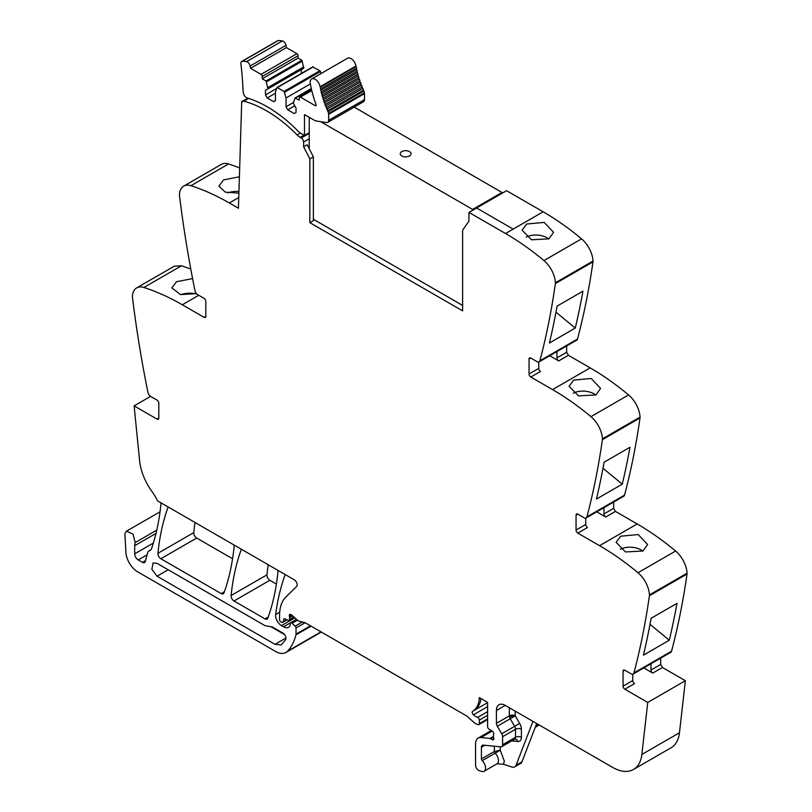 <?xml version="1.0" encoding="UTF-8"?>
<svg xmlns="http://www.w3.org/2000/svg" width="812" height="812" viewBox="0 0 812 812"><rect width="100%" height="100%" fill="white"/><g stroke="black" fill="none" stroke-linecap="round" stroke-linejoin="round"><path stroke-width="1.22" d="M539.148 361.858L576.753 340.147A4.151 2.395 -120 0 0 577.515 339.051A997.349 575.82 -120 0 0 592.993 261.87A4.984 2.883 -120 0 0 593.024 261.038A20.777 11.997 -120 0 0 581.565 238.87A249.335 143.957 -120 0 0 543.147 211.8L513.174 229.106L476.614 207.994L513.174 229.106L505.531 233.511A249.335 143.957 -120 0 1 535.352 253.659A249.335 143.957 -120 0 1 543.949 260.581A20.777 11.997 -120 0 1 555.418 282.759A4.984 2.883 -120 0 1 555.378 283.591A997.349 575.82 -120 0 1 555.124 285.398A997.349 575.82 -120 0 1 539.909 360.772A4.151 2.395 -120 0 1 539.148 361.858A4.151 2.395 -120 0 1 537.067 361.655L530.804 358.041A2.497 1.441 60 0 0 529.556 357.919A2.497 1.441 60 0 0 529.038 359.056L529.038 373.987L538.742 368.384L538.742 362.02M566.654 345.983L566.654 352.276L568.42 355.321L590.162 367.877L552.546 389.598A249.335 143.957 -120 0 1 582.366 409.745A249.335 143.957 -120 0 1 590.963 416.668A20.777 11.997 -120 0 1 602.433 438.835A4.984 2.883 -120 0 1 602.392 439.668A997.349 575.82 -120 0 1 602.139 441.474A997.349 575.82 -120 0 1 586.924 516.848A4.151 2.395 -120 0 1 586.162 517.944A4.151 2.395 -120 0 1 584.082 517.731L577.819 514.118A2.497 1.441 60 0 0 576.571 513.996A2.497 1.441 60 0 0 576.053 515.133L576.053 530.063L585.756 524.471L585.756 518.097M586.162 517.944L623.768 496.223A4.151 2.395 -120 0 0 624.54 495.137A997.349 575.82 -120 0 0 640.008 417.957A4.984 2.883 -120 0 0 640.039 417.114A20.777 11.997 -120 0 0 628.579 394.947A249.335 143.957 -120 0 0 590.162 367.877M613.669 502.06L613.669 508.353L615.435 511.408L637.176 523.963L599.56 545.674A249.335 143.957 -120 0 1 629.381 565.822A249.335 143.957 -120 0 1 637.978 572.744A20.777 11.997 -120 0 1 649.448 594.912A4.984 2.883 -120 0 1 649.407 595.744A997.349 575.82 -120 0 1 649.153 597.551A997.349 575.82 -120 0 1 633.939 672.935A4.151 2.395 -120 0 1 633.177 674.021A4.151 2.395 -120 0 1 631.097 673.818L624.834 670.204A2.497 1.441 60 0 0 623.586 670.073A2.497 1.441 60 0 0 623.068 671.219L623.068 686.15L632.771 680.547L632.771 674.183M633.177 674.021L670.783 652.31A4.151 2.395 -120 0 0 671.554 651.214A997.349 575.82 -120 0 0 687.023 574.033A4.984 2.883 -120 0 0 687.053 573.201A20.777 11.997 -120 0 0 675.594 551.033A249.335 143.957 -120 0 0 637.176 523.963M660.684 658.136L660.684 664.429L662.45 667.484L685.369 680.72L679.471 732.749L641.856 754.47L647.753 702.431L685.369 680.72M509.357 707.759L509.357 715.839L496.426 723.309L496.426 710.48A12.464 7.196 -120 0 1 499.004 704.765A12.464 7.196 -120 0 1 505.237 705.384L612.695 767.421A41.554 23.995 -120 0 0 633.472 769.482L671.088 747.771A41.554 23.995 -120 0 0 678.68 736.981A41.554 23.995 -120 0 0 679.471 732.749M150.575 396.378L134.112 405.888L157.031 419.114L158.797 418.099L158.797 403.168A2.497 1.441 60 0 0 157.031 400.113L150.768 396.5A4.151 2.395 -120 0 1 147.926 392.338A997.349 575.82 -120 0 1 132.711 299.395A997.349 575.82 -120 0 1 132.457 297.283A4.984 2.883 -120 0 1 132.417 296.41A20.777 11.997 60 0 1 136.7 287.895L174.306 266.184L181.502 265.768L190.779 269.036M239.672 167.972A249.335 143.957 -120 0 0 228.517 163.973A20.777 11.997 -120 0 0 221.331 164.389L183.715 186.1A20.777 11.997 -120 0 0 179.432 194.626A4.984 2.883 -120 0 0 179.472 195.489A997.349 575.82 -120 0 0 194.941 290.544A4.151 2.395 -120 0 0 197.783 294.705L204.045 298.329A2.497 1.441 60 0 1 205.812 301.374L205.812 316.304A2.497 1.441 60 0 1 205.294 317.451A2.497 1.441 60 0 1 204.045 317.33L182.304 304.774L198.757 295.274M268.204 564.736A290.889 167.952 -120 0 0 266.945 574.835A4.151 2.395 -120 0 0 269.868 580.286L234.018 600.981L265.017 618.886A4.151 2.395 -120 0 0 267.097 619.089A4.151 2.395 -120 0 0 267.798 618.206A290.889 167.952 -120 0 0 277.927 572.074A4.151 2.395 -120 0 0 277.704 570.217M276.405 584.061L269.868 580.286M195.022 522.492A290.889 167.952 -120 0 0 193.784 532.591A4.151 2.395 -120 0 0 196.697 538.041L160.847 558.737L221.209 593.592A4.151 2.395 -120 0 0 223.28 593.795A4.151 2.395 -120 0 0 223.98 592.912A290.889 167.952 -120 0 0 234.089 546.77A4.151 2.395 -120 0 0 233.866 544.913M232.567 558.757L196.697 538.041M513.174 229.106L543.147 211.8L506.587 190.688L468.971 212.409L468.93 221.158L462.627 230.121L462.627 310.874L309.829 222.661L309.829 158.868L303.627 146.749L307.149 144.709L313.361 156.828L313.361 220.62L309.829 222.661M238.758 197.529L229.319 202.98L238.434 208.237L241.712 101.51L247.934 98.333M229.319 202.98A249.335 143.957 -120 0 0 190.901 185.694A20.777 11.997 -120 0 0 183.715 186.1M239.398 176.793L223.523 179.909L218.885 186.131L225.31 192.15L238.89 193.144M136.7 287.895A20.777 11.997 60 0 1 143.886 287.478A249.335 143.957 60 0 1 152.483 290.493A249.335 143.957 60 0 1 182.304 304.774M196.534 293.66L180.487 294.583L171.87 287.925L176.508 281.703L192.586 278.597M134.112 405.888L139.603 460.688A41.554 23.995 -120 0 0 151.854 491.372A41.554 23.995 -120 0 1 157.63 500.892L294.198 579.748A4.151 2.395 -120 0 1 296.827 583.128A4.151 2.395 -120 0 1 296.563 586.518L285.905 596.993A45.716 26.39 -120 0 0 280.241 608.33A45.716 26.39 -120 0 0 279.561 615.537L279.561 619.749A1.665 0.964 -120 0 0 280.739 621.789L281.642 622.307A2.081 1.198 -120 0 0 282.677 622.408A2.081 1.198 -120 0 0 283.063 621.87L283.733 619.363A2.081 1.198 -120 0 1 284.109 618.825A2.081 1.198 -120 0 1 285.022 618.856L288.209 620.378A2.081 1.198 -120 0 0 289.123 620.419A2.081 1.198 -120 0 0 289.559 619.465L289.559 617.638A4.151 2.395 -120 0 0 289.377 616.349A2.497 1.441 -120 0 1 289.782 614.43A2.497 1.441 -120 0 1 291.021 614.552A2.497 1.441 -120 0 1 291.478 614.887L297.476 620.206A4.151 2.395 -120 0 0 298.968 621.068L305.058 622.774L296.025 627.96A1.665 0.964 -120 0 0 295.182 626.174L292.026 623.281A2.081 1.198 -120 0 0 290.574 622.865A2.081 1.198 -120 0 0 290.148 623.819L290.148 625.047A2.081 1.198 -120 0 1 290.016 625.666A9.977 5.755 -120 0 1 288.544 627.3A9.977 5.755 -120 0 1 283.561 626.803L281.47 625.605A8.313 4.801 -120 0 1 275.654 614.511A290.889 167.952 -120 0 1 285.124 574.744A4.151 2.395 -120 0 1 285.205 574.551M150.555 550.1L149.55 550.678A8.729 5.034 -120 0 0 150.078 550.434A8.729 5.034 -120 0 0 151.57 548.506A290.889 167.952 -120 0 0 160.877 504.496A4.151 2.395 -120 0 0 160.644 502.638M149.55 550.678A8.313 4.801 -120 0 0 149.053 550.901A8.313 4.801 -120 0 0 147.53 553.063L145.277 561.488A4.151 2.395 -120 0 1 144.516 562.564A4.151 2.395 -120 0 1 142.435 562.361L138.223 559.925A4.984 2.883 -120 0 1 134.701 553.825L134.701 545.694A12.464 7.196 -120 0 1 135.208 542.589L133.046 534.134L126.479 531.19L125.241 532.743A7.481 4.314 -120 0 0 124.946 535.027L125.911 552.363A16.626 9.602 -120 0 0 137.634 571.81L275.562 651.437A20.777 11.997 -120 0 0 285.956 652.462A20.777 11.997 -120 0 0 287.621 651.133A78.957 45.584 -120 0 0 295.933 634.903A4.151 2.395 -120 0 0 296.025 634.121L296.025 627.96M487.606 719.574L478.948 724.568A2.081 1.198 -120 0 1 478.288 724.629L477.233 724.345A8.313 4.801 -120 0 1 474.188 722.589L467.57 716.712A8.313 4.801 -120 0 0 466.047 715.605L305.799 623.088A4.151 2.395 -120 0 0 305.058 622.774M478.948 724.568A2.081 1.198 -120 0 0 479.384 723.614L479.384 720.082A2.081 1.198 -120 0 0 477.629 717.402A13.296 7.673 -120 0 1 473.406 714.824A2.284 1.319 -120 0 1 472.655 711.282A33.241 19.194 -120 0 0 479.344 697.599L487.606 702.37L487.606 726.649A2.081 1.198 -120 0 0 489.027 729.166L492.356 731.226A2.081 1.198 -120 0 1 493.686 734.292A4.151 2.395 -120 0 0 493.483 735.398L493.483 736.809A4.151 2.395 -120 0 0 493.686 738.138A2.081 1.198 -120 0 1 493.351 739.762A2.081 1.198 -120 0 1 492.305 739.661L490.549 738.636A2.081 1.198 -120 0 0 489.981 738.443L480.998 737.55A12.464 7.196 -120 0 0 478.146 738.108A12.464 7.196 -120 0 0 475.558 743.812L475.558 765.208A4.151 2.395 -120 0 0 479.11 770.578L481.597 771.4A7.064 4.08 -120 0 0 484.084 771.278A7.064 4.08 -120 0 0 482.216 760.682A1.665 0.964 -120 0 1 481.435 758.946L481.435 747.213A4.151 2.395 -120 0 1 482.298 745.304A4.151 2.395 -120 0 1 483.252 745.122L500.781 746.857A4.151 2.395 -120 0 0 501.735 746.675A4.151 2.395 -120 0 0 502.598 744.766L502.598 736.717A4.151 2.395 -120 0 0 501.714 733.784L497.299 726.232A4.151 2.395 -120 0 1 496.426 723.309M500.243 746.807L500.243 750.176L504.343 761.169L503.491 764.244L511.793 766.995A8.313 4.801 -120 0 0 514.727 766.853A8.313 4.801 -120 0 0 516.097 765.158L532.956 721.391M503.491 764.244L497.015 763.808A7.064 4.08 -120 0 0 498.466 760.945A7.064 4.08 -120 0 0 495.147 753.221L482.216 760.682M633.472 769.482A41.554 23.995 -120 0 0 641.856 754.47M650.991 663.739L650.991 670.032A2.497 1.441 60 0 0 652.746 673.087L643.774 667.9M632.771 680.547A2.497 1.441 60 0 0 634.527 683.602L624.834 689.205L647.753 702.431M643.429 655.162A997.349 575.82 -120 0 0 651.122 618.277L676.985 603.346A997.349 575.82 -120 0 1 669.281 640.242L643.429 655.162M620.703 536.184L638.212 534.56L647.6 544.507L642.972 551.013L625.504 551.957L616.105 542.325L620.703 536.184M603.976 507.662L603.976 513.945A2.497 1.441 60 0 0 605.732 517L596.759 511.824M576.053 530.063A2.497 1.441 60 0 0 577.819 533.119L599.56 545.674M622.266 484.155L596.414 499.086A997.349 575.82 -120 0 0 604.108 462.201L629.97 447.27A997.349 575.82 -120 0 1 622.266 484.155L602.991 468.24M573.688 380.107L569.08 386.248L578.489 395.88L595.957 394.936L600.586 388.43L591.197 378.473L573.688 380.107M556.951 351.576L556.951 357.869A2.497 1.441 60 0 0 558.717 360.924L549.744 355.737M529.038 373.987A2.497 1.441 60 0 0 530.804 377.042L552.546 389.598M575.251 328.078L549.399 343.009A997.349 575.82 -120 0 0 557.093 306.114L582.955 291.183A997.349 575.82 -120 0 1 575.251 328.078L555.976 312.163M526.673 224.021L522.065 230.172L531.474 239.794L548.942 238.85L553.571 232.344L544.182 222.397L526.673 224.021M241.377 549.247A4.151 2.395 -120 0 0 241.296 549.44A290.889 167.952 -120 0 0 231.095 595.531A4.151 2.395 -120 0 0 234.018 600.981M168.145 506.972A4.151 2.395 -120 0 0 168.064 507.165A290.889 167.952 -120 0 0 157.934 553.297A4.151 2.395 -120 0 0 160.847 558.737M468.971 212.409L505.531 233.511M313.361 156.828L309.829 158.868M227.807 192.86A15.793 8.394 176.3 0 1 238.941 191.459M180.792 294.654A15.793 8.394 176.3 0 1 196.007 293.863M158.797 418.099A2.497 1.441 60 0 1 158.279 419.236A2.497 1.441 60 0 1 157.031 419.114M272.304 626.955L265.017 625.666L157.031 563.325L153.082 562.929L151.874 569.253L157.031 576.216L274.994 644.322L281.226 644.941L285.651 639.633C286.382 637.278 285.509 635.126 283.053 633.167L272.304 626.955M514.727 766.853L520.604 763.453A8.313 4.801 -120 0 0 521.974 761.768L516.097 765.158M536.702 723.553L521.974 761.768M624.834 689.205A2.497 1.441 60 0 1 623.068 686.15M669.281 640.242L650.006 624.316M620.236 549.328A15.793 9.785 -176 0 1 642.83 551.094M577.819 533.119L587.512 527.526A2.497 1.441 60 0 1 585.756 524.471M573.221 393.252A15.793 9.785 -176 0 1 595.815 395.008M530.804 377.042L540.498 371.439A2.497 1.441 60 0 1 538.742 368.384M526.206 237.175A15.793 9.785 -176 0 1 548.8 238.931M300.359 133.006L297.08 134.904A122.176 70.542 -120 0 0 243.864 101.185A3.37 1.949 -120 0 0 242.818 101.287A3.37 1.949 -120 0 0 242.301 101.876L241.712 101.51M494.366 746.218L494.366 751.486A1.665 0.964 -120 0 0 495.147 753.221L500.243 750.176L494.366 751.486L481.435 758.946M270.711 626.58L284.647 634.629M297.08 134.904A12.464 7.196 -120 0 0 300.207 137.36L301.252 137.969A3.329 1.918 -120 0 1 303.607 142.019A3.329 1.918 -120 0 1 303.607 142.029L303.627 146.749M320.09 86.701A7.064 4.08 -120 0 0 316.619 80.368A7.064 4.08 -120 0 0 311.666 78.967L347.516 58.271A7.064 4.08 -120 0 1 352.469 59.672A7.064 4.08 -120 0 1 355.94 66.005L320.09 86.701L320.182 87.26L356.032 66.564A1.248 0.721 -120 0 1 356.468 67.508A1.248 0.721 -120 0 1 356.336 68.208L320.486 88.904L320.781 90.345A1.248 0.721 -120 0 1 321.247 91.289A1.248 0.721 -120 0 1 321.146 92.01L356.996 71.314L357.351 72.765A1.248 0.721 -120 0 1 357.848 73.689A1.248 0.721 -120 0 1 357.787 74.44L321.938 95.136L322.344 96.598A1.248 0.721 -120 0 1 322.871 97.491A1.248 0.721 -120 0 0 322.871 97.491A1.248 0.721 -120 0 1 322.841 98.282L358.691 77.587L359.148 79.058A1.248 0.721 -120 0 1 359.706 79.931A1.248 0.721 -120 0 0 359.706 79.931A1.248 0.721 -120 0 1 359.716 80.743L323.866 101.439L324.384 102.911A1.248 0.721 -120 0 1 324.952 103.774A1.248 0.721 -120 0 0 324.952 103.774A1.248 0.721 -120 0 1 325.003 104.596L360.853 83.9L361.421 85.372A1.248 0.721 -120 0 1 362.02 86.204A1.248 0.721 -120 0 0 362.02 86.204A1.248 0.721 -120 0 1 362.101 87.046L326.251 107.742L326.871 109.204A1.248 0.721 -120 0 1 327.49 110.016A1.248 0.721 -120 0 0 327.49 110.016A1.248 0.721 -120 0 1 327.612 110.879L363.461 90.183L363.867 91.066A4.598 2.649 -120 0 1 364.415 92.791A4.578 2.639 -120 0 1 364.486 93.624L328.637 114.319L328.637 120.318A4.567 2.639 60 0 1 327.825 122.318A4.567 2.639 60 0 1 327.693 122.409A4.567 2.639 60 0 1 326.505 122.592L315.848 120.917A3.958 2.284 60 0 1 314.894 120.562L304.977 114.837A1.259 0.731 60 0 0 304.49 114.725L304.49 135.421L309.24 132.681M241.692 61.479L277.542 40.783A3.938 2.274 -120 0 1 278.151 40.6A33.059 19.082 -120 0 1 282.424 40.935A3.938 2.274 -120 0 1 285.986 45.33L250.137 66.026A3.938 2.274 -120 0 0 246.574 61.631A33.059 19.082 -120 0 0 242.301 61.296A3.938 2.274 -120 0 0 241.692 61.479A3.938 2.274 -120 0 0 240.9 63.772A316.112 182.507 -120 0 1 243.082 90.863A7.095 4.101 -120 0 0 243.438 92.974A4.151 2.395 -120 0 0 247.051 97.937A122.186 70.542 -120 0 1 250.329 98.993A122.176 70.542 -120 0 1 297.963 130.996A12.495 7.217 60 0 0 301.09 133.462L304.49 135.421M250.137 66.026L250.543 68.309L286.392 47.614L296.898 53.683L261.048 74.379L250.543 68.309M285.986 45.33L286.392 47.614M262.225 76.419L262.225 78.794L266.001 80.977L301.851 60.271L298.075 58.099L298.075 55.723L262.225 76.419A1.665 0.964 -120 0 0 261.048 74.379M298.075 55.723A1.665 0.964 -120 0 0 296.898 53.683M298.075 58.099L262.225 78.794M266.001 80.977L267.96 88.884L303.81 68.188L301.851 60.271M303.81 66.828L267.96 87.534M267.96 88.884L265.463 90.325L265.463 94.913L267.219 97.968L273.685 101.693L275.451 100.678L275.451 91.857L276.993 87.513L284.078 91.401L286.027 97.968L286.027 106.788L287.793 109.843L294.259 113.568L296.025 112.553L296.025 107.976L293.518 103.642L293.518 102.292L295.06 97.947L299.252 100.17L299.252 97.795A1.665 0.964 -120 0 1 299.598 97.034A1.665 0.964 -120 0 1 299.648 97.004A1.665 0.964 -120 0 1 300.43 97.115L315.3 105.702A1.248 0.721 -120 0 0 315.929 105.763A1.248 0.721 -120 0 0 316.071 104.636A80.347 46.386 -120 0 1 310.316 83.474A7.064 4.08 -120 0 1 311.666 78.967M301.313 73.476L301.313 69.629L265.463 90.325M276.577 88.488L265.463 94.913M275.451 93.218L267.219 97.968M312.691 67L319.928 70.705L320.984 73.587M310.387 83.9L286.027 97.968M293.518 102.454L286.027 106.788M294.776 105.814L287.793 109.843M355.94 66.005L356.032 66.564M320.486 88.904A1.248 0.721 -120 0 0 320.618 88.214A1.248 0.721 -120 0 0 320.182 87.26M356.336 68.208L356.63 69.649L320.781 90.345M356.996 71.314A1.248 0.721 -120 0 0 357.097 70.593A1.248 0.721 -120 0 0 356.63 69.649M321.146 92.01L321.501 93.461L357.351 72.765M321.938 95.136A1.248 0.721 -120 0 0 321.999 94.385A1.248 0.721 -120 0 0 321.501 93.461M357.787 74.44L358.193 75.902L322.344 96.598M358.691 77.587A1.248 0.721 -120 0 0 358.721 76.815A1.248 0.721 -120 0 0 358.711 76.795A1.248 0.721 -120 0 0 358.193 75.902M322.841 98.282L323.308 99.754L359.148 79.058M323.866 101.439A1.248 0.721 -120 0 0 323.856 100.647A1.248 0.721 -120 0 0 323.308 99.754M359.716 80.743L360.234 82.215L324.384 102.911M360.853 83.9A1.248 0.721 -120 0 0 360.812 83.088A1.248 0.721 -120 0 0 360.802 83.068A1.248 0.721 -120 0 0 360.234 82.215M325.003 104.596L325.571 106.067L361.421 85.372M326.251 107.742A1.248 0.721 -120 0 0 326.17 106.92A1.248 0.721 -120 0 0 326.17 106.9A1.248 0.721 -120 0 0 325.571 106.067M362.101 87.046L362.72 88.508L326.871 109.204M363.461 90.183A1.248 0.721 -120 0 0 363.35 89.34A1.248 0.721 -120 0 0 363.34 89.32A1.248 0.721 -120 0 0 362.72 88.508M327.612 110.879L328.018 111.772L363.867 91.066M328.637 114.319A4.578 2.639 -120 0 0 328.566 113.487A4.598 2.649 -120 0 0 328.018 111.772M364.486 93.624L364.486 99.622A4.567 2.639 60 0 1 363.674 101.622A4.567 2.639 60 0 1 363.543 101.713L327.693 122.409M354.184 107.113L502.009 192.454L472.625 209.425L320.618 121.668M401.808 155.985A5.4 3.116 -0 0 0 407.695 156.655A5.4 3.116 -0 0 0 411.024 153.783A5.4 3.116 -0 0 0 409.441 151.57A5.4 3.116 -0 0 0 403.554 150.9A5.4 3.116 -0 0 0 400.225 153.783A5.4 3.116 -0 0 0 401.808 155.985A5.4 3.116 -0 0 0 407.695 156.655A5.4 3.116 -0 0 0 411.024 153.783A5.4 3.116 -0 0 0 409.441 151.57A5.4 3.116 -0 0 0 403.554 150.9A5.4 3.116 -0 0 0 400.225 153.783A5.4 3.116 -0 0 0 401.808 155.985M502.009 192.454L502.009 193.327M472.625 209.425L472.625 210.298M309.24 117.293L309.24 148.799M313.361 219.26L462.627 305.444M228.517 163.973L190.901 185.694M204.045 317.33L205.812 316.304M143.886 287.478L181.502 265.768M145.51 560.584L142.435 562.361M147.053 554.829L138.223 559.925M153.346 543.055L134.701 553.825M156.005 533.393L134.701 545.694M156.777 530.134L135.208 542.589M320.994 631.858L287.621 651.133M311.097 626.143L295.933 634.903M310.468 625.778L296.025 634.121M302.379 622.022L295.182 626.174M297.436 620.165L292.026 623.281M296.502 619.333L283.561 626.803M294.857 617.881L281.47 625.605M279.704 612.177L275.654 614.511M286.798 619.708L283.063 621.87M284.768 618.764L283.733 619.363M293.842 616.988L289.559 619.465M292.594 615.882L289.559 617.638M291.64 615.039L289.377 616.349M487.606 718.864L479.384 723.614M487.606 715.331L479.384 720.082M487.606 711.637L477.629 717.402M487.606 706.623L473.406 714.824M487.606 702.654L474.421 710.267A2.284 1.319 -120 0 0 474.411 710.267L472.655 711.282M474.421 710.267A33.241 19.194 -120 0 0 480.948 698.523M493.777 738.808L492.305 739.661M493.483 736.941L490.549 738.636M493.483 736.423L489.981 738.443M492.163 731.104L480.998 737.55M538.021 724.314L535.94 725.522M652.746 673.087L662.45 667.484M650.991 670.032L660.684 664.429M671.554 651.214L633.939 672.935M687.023 574.033L649.407 595.744M687.053 573.201L649.448 594.912M675.594 551.033L637.978 572.744M605.732 517L615.435 511.408M603.976 513.945L613.669 508.353M624.54 495.137L586.924 516.848M640.008 417.957L602.392 439.668M640.039 417.114L602.433 438.835M628.579 394.947L590.963 416.668M558.717 360.924L568.42 355.321M556.951 357.869L566.654 352.276M577.515 339.051L539.909 360.772M592.993 261.87L555.378 283.591M593.024 261.038L555.418 282.759M581.565 238.87L543.949 260.581M268.214 617.039L265.017 618.886M266.945 574.835L231.095 595.531M224.396 591.745L221.209 593.592M193.784 532.591L157.934 553.297M515.234 711.16L515.234 715.839A4.151 2.395 0 0 0 509.357 715.839A4.151 2.395 -120 0 0 509.581 717.28A4.151 2.395 -120 0 0 510.23 718.772L497.299 726.232M511.763 740.889L517.772 741.478A8.313 4.801 -120 0 0 521.395 737.306L521.395 729.247A8.313 4.801 -120 0 0 519.639 723.401L515.234 715.839A4.151 1.289 -16.7 0 0 509.581 717.28M505.237 705.384L496.426 710.48M623.068 671.219L624.834 670.204M576.053 515.133L577.819 514.118M529.038 359.056L530.804 358.041M248.645 98.425L243.864 101.185M484.784 745.274L481.435 747.213M517.772 741.478A4.151 3.136 95.7 0 0 515.244 739.042L514.666 739.204A4.151 2.395 -120 0 0 515.518 737.306L502.598 744.766M521.395 729.247A4.151 2.395 0 0 0 515.518 729.247L515.518 737.306A4.151 2.395 0 0 1 521.395 737.306M501.714 733.784L514.646 726.324A4.151 2.395 -120 0 1 515.518 729.247L502.598 736.717M519.639 723.401L514.646 726.324L510.23 718.772L515.234 715.839M285.976 637.978L274.994 644.322M168.196 569.77L157.031 576.216M303.607 142.029L309.24 138.771M304.023 135.157L300.207 137.36M309.24 133.361L301.252 137.969M278.151 40.6L242.301 61.296M282.424 40.935L246.574 61.631M266.559 81.768L302.409 61.062M277.41 87.554L313.259 66.858M319.928 70.705L284.078 91.401M284.636 92.192L320.486 71.497M295.477 97.988L311.361 88.823M311.767 90.568L300.43 97.115M315.3 105.702L316.183 105.195M364.415 92.791L328.566 113.487M328.637 120.318L364.486 99.622M150.717 549.937L149.053 550.901M160.035 511.814L126.479 531.19M321.319 632.051L285.956 652.462M296.573 619.404L290.574 622.865M287.103 619.85L282.677 622.408M294.33 617.414L289.123 620.419M491.25 730.536L478.146 738.108M539.239 725.014L535.24 727.329M497.015 763.808L484.084 771.278M248.076 98.252L242.818 101.287M514.666 739.204L501.735 746.675M276.993 87.513L312.843 66.817M295.06 97.947L311.3 88.569M311.646 90.071L299.598 97.034"/></g></svg>
